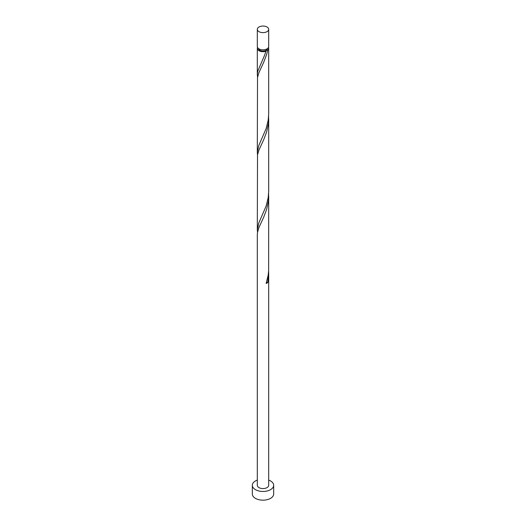 <?xml version="1.0" encoding="UTF-8"?>
<svg xmlns="http://www.w3.org/2000/svg" width="526" height="526" viewBox="0 0 526 526"><rect width="100%" height="100%" fill="white"/><g stroke="black" fill="none" stroke-linecap="round" stroke-linejoin="round"><path stroke-width="0.79" d="M258.976 31.659A5.694 3.287 0 0 0 265.176 32.369A5.694 3.287 0 0 0 268.694 29.338A5.694 3.287 0 0 0 267.024 27.01A5.694 3.287 0 0 0 260.824 26.3A5.694 3.287 0 0 0 257.306 29.338A5.694 3.287 0 0 0 258.976 31.659M268.694 29.338L268.694 46.531A5.694 3.287 180 0 1 265.176 49.569A5.694 3.287 180 0 1 258.976 48.859A5.694 3.287 180 0 1 257.306 46.531L257.306 29.338M267.55 48.51A4.55 2.63 180 0 1 266.222 50.253A4.55 2.63 180 0 1 259.778 50.253A4.55 2.63 180 0 1 258.45 48.51M257.306 480.087A10.671 6.161 0 0 0 252.329 485.294A10.671 6.161 0 0 0 255.452 489.653A10.671 6.161 0 0 0 267.083 490.988A10.671 6.161 0 0 0 273.671 485.294A10.671 6.161 0 0 0 270.548 480.942A10.671 6.161 0 0 0 268.694 480.087M252.329 485.294L252.329 494.006A10.671 6.161 0 0 0 255.452 498.365A10.671 6.161 0 0 0 267.083 499.7A10.671 6.161 0 0 0 273.671 494.006L273.671 485.294M266.465 282.482A1.137 0.657 180 0 1 267.747 282.541L268.694 273.52L268.694 485.294A5.694 3.287 0 0 1 265.176 488.332A5.694 3.287 0 0 1 258.976 487.622A5.694 3.287 0 0 1 257.306 485.294L257.306 234.793L257.516 232.328L258.976 227.436L263.73 217.1L266.669 209.315L268.438 200.728L268.622 193.601M268.694 273.52L268.622 271.048M267.747 282.541A5.694 3.287 180 0 1 266.143 283.468L268.207 275.013L268.641 270.588L268.694 196.073M268.457 47.465A5.694 3.287 180 0 1 268.694 48.392L268.694 113.688L268.207 120.119L266.143 128.574L258.753 145.623L257.306 152.409L257.516 77.434L258.976 72.542L263.73 62.213L266.669 54.421L267.747 50.207L266.222 50.253L266.143 51.134A5.694 3.287 180 0 1 258.976 50.713A5.694 3.287 180 0 1 257.306 48.392A5.694 3.287 180 0 1 257.543 47.465M266.222 50.253L264.677 55.052L257.858 70.918L257.378 73.548L257.516 77.434M268.694 48.392A5.694 3.287 180 0 1 267.747 50.207M268.694 118.626L268.694 191.135L268.207 197.566L266.143 206.021L258.753 223.07L257.306 229.855L257.516 154.881L258.976 149.989L263.73 139.653L266.669 131.868L268.438 123.288L268.622 116.154M257.306 152.409L257.516 154.881M257.306 229.855L257.516 232.328M257.306 48.392L257.306 74.962"/></g></svg>
